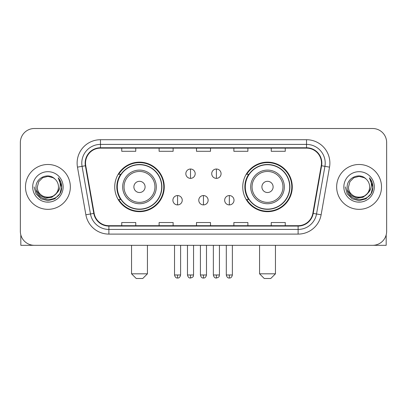 <?xml version="1.0" encoding="UTF-8"?>
<svg xmlns="http://www.w3.org/2000/svg" width="407" height="407" viewBox="0 0 407 407"><rect width="100%" height="100%" fill="white"/><g stroke="black" fill="none" stroke-linecap="round" stroke-linejoin="round"><path stroke-width="0.61" d="M242.745 186.915A24.761 24.761 0 0 0 267.511 211.676A24.761 24.761 0 0 0 292.272 186.915A24.761 24.761 0 0 0 267.511 162.149A24.761 24.761 0 0 0 242.745 186.915M114.728 186.915A24.761 24.761 0 0 0 139.489 211.676A24.761 24.761 0 0 0 164.255 186.915A24.761 24.761 0 0 0 139.489 162.149A24.761 24.761 0 0 0 114.728 186.915M120.665 199.527A22.66 22.66 0 0 1 120.665 174.298M248.687 199.527A22.66 22.66 0 0 1 248.687 174.298M20.35 142.526L20.35 231.298A14.016 14.016 0 0 0 34.366 245.314L372.634 245.314A14.016 14.016 0 0 0 386.65 231.298L386.65 142.526A14.016 14.016 0 0 0 372.634 128.51L34.366 128.51A14.016 14.016 0 0 0 20.35 142.526L20.35 231.298M25.488 186.915A22.426 22.426 0 0 0 47.914 209.34A22.426 22.426 0 0 0 70.345 186.915A22.426 22.426 0 0 0 47.914 164.489A22.426 22.426 0 0 0 25.488 186.915A22.426 22.426 0 0 0 47.914 209.34A22.426 22.426 0 0 0 70.345 186.915A22.426 22.426 0 0 0 47.914 164.489A22.426 22.426 0 0 0 25.488 186.915M336.655 186.915A22.426 22.426 0 0 0 359.086 209.34A22.426 22.426 0 0 0 381.512 186.915A22.426 22.426 0 0 0 359.086 164.489A22.426 22.426 0 0 0 336.655 186.915A22.426 22.426 0 0 0 359.086 209.34A22.426 22.426 0 0 0 381.512 186.915A22.426 22.426 0 0 0 359.086 164.489A22.426 22.426 0 0 0 336.655 186.915M85.526 163.085A14.952 14.952 0 0 1 100.478 148.133L306.522 148.133A14.952 14.952 0 0 1 321.245 165.68L312.841 213.339A14.952 14.952 0 0 1 298.117 225.692L108.883 225.692A14.952 14.952 0 0 1 94.159 213.339L85.755 165.68A14.952 14.952 0 0 1 85.526 163.085M85.155 163.085A15.324 15.324 0 0 0 85.389 165.746L93.788 213.405A15.324 15.324 0 0 0 108.883 226.068L298.117 226.068A15.324 15.324 0 0 0 313.212 213.405L321.611 165.746A15.324 15.324 0 0 0 306.522 147.761L100.478 147.761A15.324 15.324 0 0 0 85.155 163.085M77.472 167.14A23.362 23.362 0 0 1 100.478 139.723L306.522 139.723A23.362 23.362 0 0 1 329.528 167.14L321.123 214.799A23.362 23.362 0 0 1 298.117 234.101L108.883 234.101A23.362 23.362 0 0 1 85.877 214.799L77.472 167.14L82.072 166.331A18.686 18.686 0 0 1 100.478 144.399L306.522 144.399A18.686 18.686 0 0 1 324.928 166.331L316.524 213.985A18.686 18.686 0 0 1 298.117 229.431L108.883 229.431A18.686 18.686 0 0 1 90.476 213.985L82.072 166.331A18.686 18.686 0 0 1 81.792 163.085M372.634 128.51L34.366 128.51M34.366 245.314L372.634 245.314M386.65 231.298L386.65 142.526M313.212 213.405L316.524 213.985L324.928 166.331L329.528 167.14M196.489 148.133L196.489 151.297L210.511 151.297L210.511 148.133M159.117 148.133L159.117 151.297L173.133 151.297L173.133 148.133M121.739 148.133L121.739 151.297L135.755 151.297L135.755 148.133M233.867 148.133L233.867 151.297L247.883 151.297L247.883 148.133M271.245 148.133L271.245 151.297L285.261 151.297L285.261 148.133M210.511 225.692L210.511 222.527L196.489 222.527L196.489 225.692M173.133 225.692L173.133 222.527L159.117 222.527L159.117 225.692M135.755 225.692L135.755 222.527L121.739 222.527L121.739 225.692M247.883 225.692L247.883 222.527L233.867 222.527L233.867 225.692M285.261 225.692L285.261 222.527L271.245 222.527L271.245 225.692M58.476 186.915C59.122 200.534 36.711 200.534 37.358 186.915L38.772 181.634L42.638 177.767L47.914 176.353L53.195 177.767L54.833 178.938C48.352 172.146 35.877 177.737 35.994 186.915C34.809 203.215 61.238 203.642 61.666 187.703L61.686 186.915C61.645 183.45 60.495 180.408 58.232 177.788C59.951 180.616 60.562 183.659 60.053 186.915C59.559 189.682 58.211 191.946 56.008 193.696A10.562 10.562 0 0 0 58.476 186.915C59.122 200.534 36.711 200.534 37.358 186.915C36.711 200.534 59.122 200.534 58.476 186.915A10.562 10.562 0 0 0 54.833 178.938M56.008 193.696C50.402 201.272 36.808 196.428 37.358 186.915M56.68 193.132L51.913 197.258L45.665 198.128L39.917 195.528L36.325 190.339M32.682 186.915A15.232 15.232 0 0 0 47.914 202.147A15.232 15.232 0 0 0 63.146 186.915A15.232 15.232 0 0 0 47.914 171.683A15.232 15.232 0 0 0 32.682 186.915M58.232 177.788L61.681 187.317L61.04 182.743L61.681 187.317L61.04 182.743L61.681 187.317L58.333 177.905L61.681 187.312L58.333 177.905L61.686 186.915L59.844 193.798L54.803 198.84L47.914 200.687L41.031 198.84L35.989 193.798L34.147 186.915M58.333 177.905L61.681 187.322M20.818 234.89L20.818 245.314L75.015 245.314M142.76 278.49L136.223 278.49L131.547 273.814L147.436 273.814L142.76 278.49M145.096 186.915A5.606 5.606 0 0 0 139.489 181.308A5.606 5.606 0 0 0 133.883 186.915A5.606 5.606 0 0 0 139.489 192.521A5.606 5.606 0 0 0 145.096 186.915M156.308 186.915A16.819 16.819 0 0 0 139.489 170.095A16.819 16.819 0 0 0 122.67 186.915A16.819 16.819 0 0 0 139.489 203.734A16.819 16.819 0 0 0 156.308 186.915A16.819 16.819 0 0 1 139.489 203.734A16.819 16.819 0 0 1 122.67 186.915M161.686 186.915A22.192 22.192 0 0 0 139.489 164.723A22.192 22.192 0 0 0 117.297 186.915A22.192 22.192 0 0 0 139.489 209.106A22.192 22.192 0 0 0 161.686 186.915M163.787 186.915A24.298 24.298 0 0 1 118.727 199.527L120.981 199.527A22.4 22.4 0 0 0 154.314 203.714A22.4 22.4 0 0 0 154.314 170.116A22.4 22.4 0 0 0 120.981 174.298L118.727 174.298A24.298 24.298 0 0 1 163.787 186.915M270.777 278.49L264.24 278.49L259.564 273.814L275.453 273.814L270.777 278.49M273.117 186.915A5.606 5.606 0 0 0 267.511 181.308A5.606 5.606 0 0 0 261.904 186.915A5.606 5.606 0 0 0 267.511 192.521A5.606 5.606 0 0 0 273.117 186.915M284.33 186.915A16.819 16.819 0 0 0 267.511 170.095A16.819 16.819 0 0 0 250.692 186.915A16.819 16.819 0 0 0 267.511 203.734A16.819 16.819 0 0 0 284.33 186.915A16.819 16.819 0 0 1 267.511 203.734A16.819 16.819 0 0 1 250.692 186.915M289.703 186.915A22.192 22.192 0 0 0 267.511 164.723A22.192 22.192 0 0 0 245.314 186.915A22.192 22.192 0 0 0 267.511 209.106A22.192 22.192 0 0 0 289.703 186.915M291.804 186.915A24.298 24.298 0 0 1 246.744 199.527L248.998 199.527A22.4 22.4 0 0 0 282.331 203.714A22.4 22.4 0 0 0 282.331 170.116A22.4 22.4 0 0 0 248.998 174.298L246.744 174.298A24.298 24.298 0 0 1 291.804 186.915M190.512 169.017A4.67 4.67 0 0 0 185.841 173.692A4.67 4.67 0 0 0 190.512 178.363A4.67 4.67 0 0 0 195.182 173.692A4.67 4.67 0 0 0 190.512 169.017L190.512 178.363A4.67 4.67 0 0 0 195.182 173.692A4.67 4.67 0 0 0 190.512 169.017M216.397 169.017A4.67 4.67 0 0 0 211.721 173.692A4.67 4.67 0 0 0 216.397 178.363A4.67 4.67 0 0 0 221.067 173.692A4.67 4.67 0 0 0 216.397 169.017L216.397 178.363A4.67 4.67 0 0 0 221.067 173.692A4.67 4.67 0 0 0 216.397 169.017M177.569 195.558A4.67 4.67 0 0 0 172.899 200.229A4.67 4.67 0 0 0 177.569 204.904A4.67 4.67 0 0 0 182.239 200.229A4.67 4.67 0 0 0 177.569 195.558L177.569 204.904A4.67 4.67 0 0 0 182.239 200.229A4.67 4.67 0 0 0 177.569 195.558M203.454 195.558A4.67 4.67 0 0 0 198.779 200.229A4.67 4.67 0 0 0 203.454 204.904A4.67 4.67 0 0 0 208.125 200.229A4.67 4.67 0 0 0 203.454 195.558L203.454 204.904A4.67 4.67 0 0 0 208.125 200.229A4.67 4.67 0 0 0 203.454 195.558M229.339 195.558A4.67 4.67 0 0 0 224.664 200.229A4.67 4.67 0 0 0 229.339 204.904A4.67 4.67 0 0 0 234.01 200.229A4.67 4.67 0 0 0 229.339 195.558L229.339 204.904A4.67 4.67 0 0 0 234.01 200.229A4.67 4.67 0 0 0 229.339 195.558M386.182 234.89L386.182 245.314L331.985 245.314M369.642 186.915C370.289 200.534 347.878 200.534 348.524 186.915L349.939 181.634L353.805 177.767L359.086 176.353L364.362 177.767L366 178.938C359.523 172.146 347.044 177.737 347.161 186.915C345.975 203.215 372.405 203.642 372.832 187.703L372.853 186.915C372.817 183.45 371.662 180.408 369.398 177.788C371.123 180.616 371.728 183.659 371.22 186.915C370.726 189.682 369.378 191.946 367.175 193.696A10.562 10.562 0 0 0 369.642 186.915C370.289 200.534 347.878 200.534 348.524 186.915C347.878 200.534 370.289 200.534 369.642 186.915A10.562 10.562 0 0 0 366 178.938M367.175 193.696C361.569 201.272 347.975 196.428 348.524 186.915M367.847 193.132L363.08 197.258L356.832 198.128L351.083 195.528L347.492 190.339M343.854 186.915A15.232 15.232 0 0 0 359.086 202.147A15.232 15.232 0 0 0 374.318 186.915A15.232 15.232 0 0 0 359.086 171.683A15.232 15.232 0 0 0 343.854 186.915M369.398 177.788L372.848 187.317L372.207 182.743L372.848 187.317L372.207 182.743L372.848 187.317L369.5 177.905L372.848 187.312L369.5 177.905L372.853 186.915L371.011 193.798L365.969 198.84L359.086 200.687L352.197 198.84L347.156 193.798L345.314 186.915M369.5 177.905L372.848 187.322M306.522 139.723L306.522 147.761M82.072 166.331L85.389 165.746M108.883 234.101L108.883 226.068M298.117 226.068L298.117 234.101M85.877 214.799L93.788 213.405M321.611 165.746L324.928 166.331M100.478 139.723L100.478 147.761M316.524 213.985L321.123 214.799M154.945 186.915A15.451 15.451 0 0 0 139.489 171.464A15.451 15.451 0 0 0 124.038 186.915A15.451 15.451 0 0 0 139.489 202.365A15.451 15.451 0 0 0 154.945 186.915M282.962 186.915A15.451 15.451 0 0 0 267.511 171.464A15.451 15.451 0 0 0 252.055 186.915A15.451 15.451 0 0 0 267.511 202.365A15.451 15.451 0 0 0 282.962 186.915M190.512 274.984L187.474 274.984C188.003 277.152 189.016 278.164 190.512 278.022L190.512 274.984L193.549 274.984L193.549 245.314M216.397 274.984L213.36 274.984C213.889 277.152 214.901 278.164 216.397 278.022L216.397 274.984L219.434 274.984L219.434 245.314M177.569 274.984L174.532 274.984C175.061 277.152 176.073 278.164 177.569 278.022L177.569 274.984L180.606 274.984L180.606 245.314M203.454 274.984L200.417 274.984C200.946 277.152 201.958 278.164 203.454 278.022L203.454 274.984L206.491 274.984L206.491 245.314M229.339 274.984L226.302 274.984C226.831 277.152 227.844 278.164 229.339 278.022L229.339 274.984L232.377 274.984L232.377 245.314M147.436 245.314L147.436 273.814M131.547 245.314L131.547 273.814M275.453 245.314L275.453 273.814M259.564 245.314L259.564 273.814M187.474 274.984L187.474 245.314M193.549 274.984C193.122 275.926 194.195 276.994 190.512 278.022M213.36 274.984L213.36 245.314M219.434 274.984C219.002 275.926 220.08 276.994 216.397 278.022M174.532 274.984L174.532 245.314M180.606 274.984C180.077 277.152 179.065 278.164 177.569 278.022M200.417 274.984L200.417 245.314M206.491 274.984C205.962 277.152 204.95 278.164 203.454 278.022M226.302 274.984L226.302 245.314M232.377 274.984C231.842 277.152 230.83 278.164 229.339 278.022"/></g></svg>
